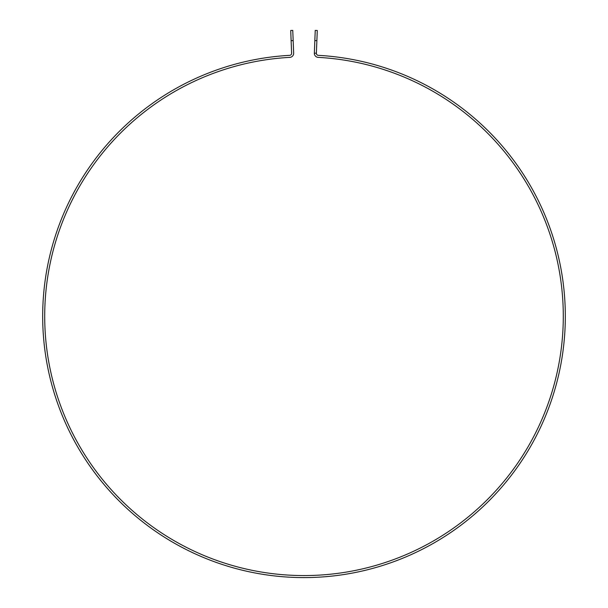 <?xml version="1.0" encoding="UTF-8"?>
<svg xmlns="http://www.w3.org/2000/svg" width="608" height="608" viewBox="0 0 608 608"><rect width="100%" height="100%" fill="white"/><g stroke="black" fill="none" stroke-linecap="round" stroke-linejoin="round"><path stroke-width="0.91" d="M293.489 48.982L293.071 38.289M293.162 40.584L292.76 30.4L290.723 30.484L291.62 53.23A2.037 2.037 0 0 1 289.689 55.343A261.326 261.326 0 0 0 80.112 451.045A261.326 261.326 0 0 0 527.888 451.045A261.326 261.326 0 0 0 318.311 55.343A2.037 2.037 0 0 1 316.38 53.23L317.277 30.484L315.24 30.4L314.344 53.147A4.074 4.074 0 0 0 318.197 57.372A259.289 259.289 0 0 1 526.148 449.996A259.289 259.289 0 0 1 81.852 449.996A259.289 259.289 0 0 1 289.803 57.372A4.074 4.074 0 0 0 293.656 53.147L293.162 40.584L291.126 40.66M290.723 30.484L292.76 30.4M314.838 40.584L316.874 40.66M314.344 53.147L316.38 53.23"/></g></svg>
